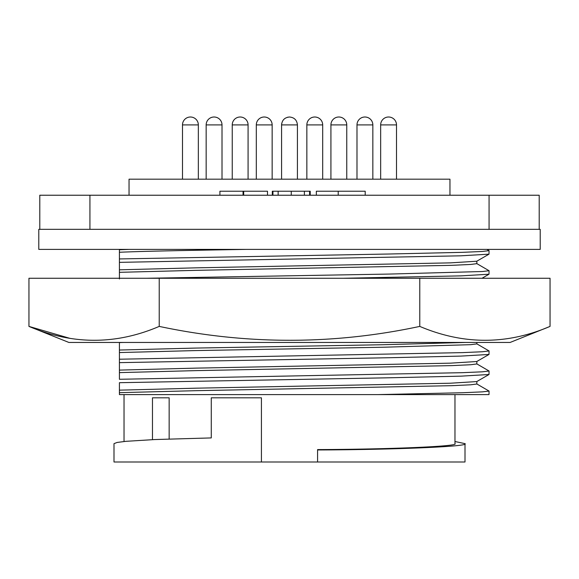 <?xml version="1.0" encoding="UTF-8"?>
<svg xmlns="http://www.w3.org/2000/svg" width="579" height="579" viewBox="0 0 579 579"><rect width="100%" height="100%" fill="white"/><g stroke="black" fill="none" stroke-linecap="round" stroke-linejoin="round"><path stroke-width="0.87" d="M70.117 338.411L28.95 326.404L68.872 342.45L510.128 342.45L550.05 326.404C506.835 344.903 463.41 344.903 419.775 326.404C333.338 344.903 246.488 344.903 159.225 326.404C116.01 344.903 72.585 344.903 28.95 326.404L28.95 278.267L550.05 278.267L550.05 326.404M119.419 346.112L119.419 342.45L88.927 342.45M166.26 342.45L475.952 342.45M159.225 278.267L159.225 326.404M419.775 326.404L419.775 278.267M449.955 195.232L449.955 179.186L129.045 179.186L129.045 195.232M489.067 229.327L89.933 229.327L89.933 195.232L39.792 195.232L39.792 229.327L38.786 229.327L38.786 249.383L540.214 249.383L540.214 229.327L539.208 229.327L539.208 195.232L489.067 195.232L489.067 229.327L539.208 229.327M372.84 179.186L372.84 124.912L356.99 124.912L356.99 179.186M272.152 179.186L272.152 124.912L256.309 124.912L256.309 179.186M322.691 179.186L322.691 124.912L306.848 124.912L306.848 179.186M346.763 179.186L346.763 124.912L330.92 124.912L330.92 179.186M198.344 179.186L198.344 124.912L182.494 124.912L182.494 179.186M396.506 179.186L396.506 124.912L380.656 124.912L380.656 179.186M297.425 179.186L297.425 124.912L281.575 124.912L281.575 179.186M222.01 179.186L222.01 124.912L206.16 124.912L206.16 179.186M248.08 179.186L248.08 124.912L232.237 124.912L232.237 179.186M372.84 124.912A7.903 7.903 0 0 0 364.915 117.009L364.893 117.009M356.99 124.912A7.903 7.903 0 0 1 364.915 117.009M272.152 124.912A7.903 7.903 0 0 0 264.227 117.009L264.205 117.009M256.309 124.912A7.903 7.903 0 0 1 264.227 117.009M322.691 124.912A7.903 7.903 0 0 0 314.773 117.009L314.752 117.009A7.903 7.903 0 0 0 306.848 124.912M346.763 124.912A7.903 7.903 0 0 0 338.838 117.009L338.816 117.009A7.903 7.903 0 0 0 330.92 124.912M198.344 124.912A7.903 7.903 0 0 0 190.419 117.009L190.397 117.009M182.494 124.912A7.903 7.903 0 0 1 190.419 117.009M396.506 124.912A7.903 7.903 0 0 0 388.581 117.009L388.56 117.009M380.656 124.912A7.903 7.903 0 0 1 388.581 117.009M222.01 124.912A7.903 7.903 0 0 0 214.085 117.009L214.064 117.009M206.16 124.912A7.903 7.903 0 0 1 214.085 117.009M248.08 124.912A7.903 7.903 0 0 0 240.162 117.009L240.14 117.009M232.237 124.912A7.903 7.903 0 0 1 240.162 117.009M454.971 441.516L465.002 443.644C470.3 446.496 395.689 449.695 317.582 449.963L317.582 449.586C390.644 449.311 459.842 446.315 454.971 443.644L454.971 394.603M124.029 441.516L124.029 394.603M152.472 439.649L152.472 397.809L169.155 397.809L169.155 438.991M261.418 461.991L113.998 461.991L113.998 443.644L117.161 442.436L125.918 441.328L154.803 439.548L211.277 437.919L211.277 397.809L261.418 397.809L261.418 461.991L317.582 461.991L317.582 449.963M465.002 443.644L465.002 461.991L317.582 461.991M89.933 195.232L489.067 195.232M219.911 195.232L219.911 191.222L243.05 191.222L243.05 195.232M243.694 195.232L243.694 191.222L243.05 191.222M267.484 195.232L267.484 191.222L243.694 191.222M39.792 229.327L89.933 229.327M316.337 195.232L316.337 191.222L338.216 191.222L338.216 195.232M365.197 195.232L365.197 191.222L338.216 191.222M272.304 195.232L272.304 191.222L272.948 191.222L272.948 195.232M278.137 195.232L278.137 191.222L272.948 191.222M291.266 195.232L291.266 191.222L278.137 191.222M304.395 195.232L304.395 191.222L291.266 191.222M309.591 195.232L309.591 191.222L304.395 191.222M310.228 195.232L310.228 191.222L309.591 191.222M246.509 249.383C191.555 250.338 144.692 251.156 119.419 252.263L119.419 249.383L119.419 249.759L129.218 249.383M119.419 257.843L119.419 254.999M119.419 277.898L119.419 275.054M476.835 342.45L476.835 343.89L470.669 344.679L383.168 347.234L195.832 350.577L119.419 352.553L119.419 350.042L119.419 372.608L119.419 370.104L195.832 368.128L450.361 363.163L476.763 361.52L489.002 354.449L460.956 356.092L389.283 357.721L119.419 362.642M119.419 369.011L119.419 359.219L462.331 352.625L482.502 351.743L489.067 350.954L476.763 343.81M119.419 382.697L119.419 392.663L119.419 390.159L195.832 388.183L450.361 383.218L476.763 381.575L489.002 374.504L460.956 376.147L389.283 377.776L119.419 382.697M476.835 381.539L476.835 384.007L470.669 384.796L451.736 385.679L195.832 390.687L119.419 392.663L119.419 394.603L378.029 394.603L462.331 392.743L482.502 391.86L489.067 391.071L476.763 383.928M476.835 361.477L476.835 363.945L470.669 364.741L451.736 365.617L195.832 370.632L119.419 372.608L119.419 379.281L462.331 372.681L482.502 371.805L489.067 371.009L476.763 363.865M123.79 342.45L119.419 342.587L119.419 350.042L195.832 348.066L383.168 344.722L465.979 342.45M119.419 252.263L119.419 278.991M486.91 249.383L489.067 250.671L489.002 254.167L460.956 255.809L119.419 262.359M119.419 269.814L195.832 267.838L450.361 262.873L476.763 261.23L489.002 254.167M489.067 250.671L482.502 251.46L462.331 252.343L389.283 254.007L119.419 258.936M146.183 278.267L389.283 274.07L482.502 271.515L489.067 270.726L476.763 263.583M476.835 261.194L476.835 263.662L470.669 264.451L451.736 265.334L195.832 270.35L119.419 272.325M488.929 394.603L378.029 394.603M489.067 371.009L489.002 374.504M489.067 350.954L489.002 354.449M489.067 270.726L489.002 274.222L460.956 275.865L342.862 278.267M489.002 394.567L489.067 391.071M297.425 124.912C296.955 120.099 294.313 117.465 289.5 117.009L289.5 117.009C294.313 117.465 296.955 120.099 297.425 124.912M287.698 117.211L289.486 117.009C284.687 117.465 282.045 120.099 281.575 124.912L281.691 123.573M481.996 278.267L489.002 274.222"/></g></svg>
